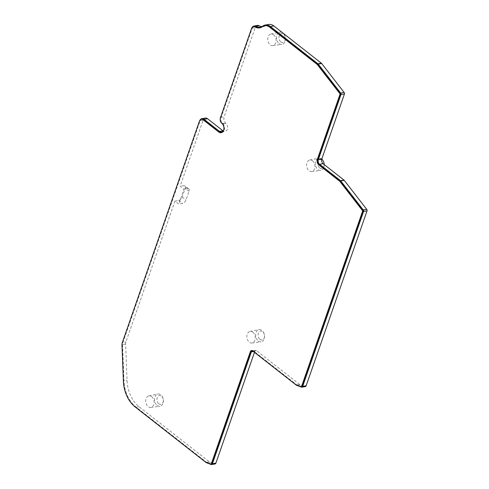 <?xml version="1.0" encoding="UTF-8"?>
<svg xmlns="http://www.w3.org/2000/svg" width="489" height="489" viewBox="0 0 489 489"><rect width="100%" height="100%" fill="white"/><g stroke="black" fill="none" stroke-linecap="round" stroke-linejoin="round"><path stroke-width="0.37" stroke-dasharray="2.44 1.83" d="M151.676 396.658A5.856 4.144 80.5 0 1 154.108 402.948A5.856 4.144 80.5 0 1 150.789 407.441A5.856 4.144 80.5 0 1 148.198 406.634A5.856 4.144 80.5 0 1 145.753 400.503A5.856 4.144 80.5 0 1 148.864 395.888A5.856 4.144 80.5 0 1 151.676 396.658M157.116 405.424A6.198 4.383 -99.5 0 0 159.86 406.273A6.198 4.383 -99.5 0 0 163.369 401.518A6.198 4.383 -99.5 0 0 160.795 394.867A6.198 4.383 -99.5 0 0 157.825 394.055A6.198 4.383 -99.5 0 0 154.53 398.932A6.198 4.383 -99.5 0 0 157.116 405.424M252.825 332.227A5.856 4.144 80.5 0 1 255.258 338.516A5.856 4.144 80.5 0 1 251.945 343.009A5.856 4.144 80.5 0 1 249.347 342.208A5.856 4.144 80.5 0 1 246.902 336.071A5.856 4.144 80.5 0 1 250.02 331.456A5.856 4.144 80.5 0 1 252.825 332.227M258.271 340.992A6.198 4.383 -99.5 0 0 261.01 341.842A6.198 4.383 -99.5 0 0 264.427 334.996A6.198 4.383 -99.5 0 0 261.945 330.436A6.198 4.383 -99.5 0 0 258.974 329.623A6.198 4.383 -99.5 0 0 255.68 334.5A6.198 4.383 -99.5 0 0 258.271 340.992M312.526 160.783A5.856 4.144 80.5 0 1 314.965 167.067A5.856 4.144 80.5 0 1 311.646 171.566A5.856 4.144 80.5 0 1 309.054 170.759A5.856 4.144 80.5 0 1 306.609 164.622A5.856 4.144 80.5 0 1 309.72 160.013A5.856 4.144 80.5 0 1 312.526 160.783M321.774 159.096A6.198 4.383 -99.5 0 0 321.646 158.992A6.198 4.383 -99.5 0 0 318.681 158.179A6.198 4.383 -99.5 0 0 315.387 163.057A6.198 4.383 -99.5 0 0 317.972 169.549A6.198 4.383 -99.5 0 0 320.717 170.398A6.198 4.383 -99.5 0 0 324.244 164.616M273.669 34.811A5.856 4.144 80.5 0 1 276.108 41.094A5.856 4.144 80.5 0 1 272.789 45.593A5.856 4.144 80.5 0 1 270.197 44.786A5.856 4.144 80.5 0 1 267.752 38.649A5.856 4.144 80.5 0 1 270.863 34.041A5.856 4.144 80.5 0 1 273.669 34.811M279.115 43.57A6.198 4.383 -99.5 0 0 281.86 44.426A6.198 4.383 -99.5 0 0 285.276 37.574A6.198 4.383 -99.5 0 0 282.795 33.02A6.198 4.383 -99.5 0 0 279.824 32.201A6.198 4.383 -99.5 0 0 276.529 37.078A6.198 4.383 -99.5 0 0 279.115 43.57M158.821 403.767A4.487 3.172 -99.5 0 0 163.075 402.239A4.487 3.172 -99.5 0 0 161.48 396.127A4.487 3.172 -99.5 0 0 157.226 397.655A4.487 3.172 -99.5 0 0 158.821 403.767M259.971 339.335A4.487 3.172 -99.5 0 0 263.339 339.256A4.487 3.172 -99.5 0 0 264.427 334.996A4.487 3.172 -99.5 0 0 262.63 331.695A4.487 3.172 -99.5 0 0 258.375 333.223A4.487 3.172 -99.5 0 0 259.971 339.335M319.678 167.892A4.487 3.172 -99.5 0 0 323.046 167.813A4.487 3.172 -99.5 0 0 324.134 163.552A4.487 3.172 -99.5 0 0 322.337 160.251A4.487 3.172 -99.5 0 0 318.082 161.78A4.487 3.172 -99.5 0 0 319.678 167.892M280.82 41.913A4.487 3.172 -99.5 0 0 284.188 41.834A4.487 3.172 -99.5 0 0 285.276 37.574A4.487 3.172 -99.5 0 0 283.479 34.279A4.487 3.172 -99.5 0 0 279.225 35.801A4.487 3.172 -99.5 0 0 280.82 41.913M254.469 352.343L254.848 351.249A1.76 1.241 80.5 0 1 255.71 350.411A1.76 1.241 80.5 0 1 256.517 350.65L299.726 384.513A1.76 1.241 -99.5 0 0 300.044 384.696L304.794 386.536A1.76 1.241 -99.5 0 0 305.289 386.591M205.374 118.087A4.688 3.313 -99.5 0 0 203.088 120.312L180.154 186.168L183.974 189.164L178.76 204.133L174.94 201.138L125.917 341.909A4.688 3.313 -99.5 0 0 125.618 344.03L127.067 380.601A28.704 20.3 -99.5 0 0 139.09 406.738L209.469 461.897A1.76 1.241 -99.5 0 0 209.781 462.081L214.537 463.914A1.76 1.241 -99.5 0 0 215.032 463.969M257.471 25.44A4.688 3.313 -99.5 0 0 255.185 27.665L224.145 116.804A4.688 3.313 -99.5 0 0 225.631 123.039L225.936 123.307A4.548 3.215 80.5 0 1 227.562 128.1A4.548 3.215 80.5 0 1 225.081 131.443A4.548 3.215 80.5 0 1 223.222 131.003M268.736 24.45A11.131 7.873 -99.5 0 0 266.297 25.477A12.304 8.698 80.5 0 1 263.608 26.608A12.304 8.698 80.5 0 1 261.829 26.644M134.09 406.011A28.704 20.3 80.5 0 1 123.595 381.182L127.067 380.601M125.618 344.03L122.146 344.611L123.595 381.182M122.146 344.611A4.688 3.313 80.5 0 1 122.446 342.489L125.917 341.909M174.94 201.138L178.723 200.392A3.515 1.968 128.1 0 0 182.152 197.006L185.197 188.259A3.515 1.968 128.1 0 0 184.915 185.906A3.515 1.968 128.1 0 0 183.852 185.667L180.154 186.168M203.088 120.312L199.61 120.893L122.446 342.489M183.974 189.164L187.672 188.662A3.515 1.968 -51.9 0 1 188.736 188.901A3.515 1.968 -51.9 0 1 189.017 191.254L185.973 200.001A3.515 1.968 -51.9 0 1 182.544 203.387L178.76 204.133M199.61 120.893A4.688 3.313 80.5 0 1 199.787 120.465M225.936 123.307L222.464 123.888A4.548 3.215 80.5 0 1 223.394 130.759M222.464 123.888L222.159 123.619L225.631 123.039M221.994 123.46A4.688 3.313 80.5 0 1 220.673 117.378L251.713 28.246A4.688 3.313 80.5 0 1 251.884 27.818M211.462 463.969A1.174 0.831 80.5 0 1 211.132 463.933L206.382 462.099A1.174 0.831 80.5 0 1 206.169 461.977L135.789 406.817A28.117 19.884 80.5 0 1 124.01 381.212L122.568 344.647A4.101 2.897 80.5 0 1 122.825 342.789L199.995 121.193A4.101 2.897 80.5 0 1 201.994 119.243M221.395 132.635A5.128 3.631 -99.5 0 0 221.706 132.605A5.128 3.631 -99.5 0 0 224.506 128.821A5.128 3.631 -99.5 0 0 222.666 123.411L222.354 123.136A4.101 2.897 80.5 0 1 221.052 117.678L252.092 28.545A4.101 2.897 80.5 0 1 254.097 26.595M259.922 27.806A12.885 9.114 -99.5 0 0 260.234 27.763A12.885 9.114 -99.5 0 0 263.051 26.577A10.544 7.457 80.5 0 1 265.356 25.605M301.719 386.591A1.174 0.831 80.5 0 1 301.389 386.554L296.64 384.715A1.174 0.831 80.5 0 1 296.426 384.592L253.216 350.729A2.341 1.656 -99.5 0 0 252.141 350.411A2.341 1.656 -99.5 0 0 251.841 350.503M222.049 123.515L222.666 123.411M266.297 25.477L262.825 26.051M301.322 387.111L304.794 386.536M300.044 384.696L296.566 385.277M296.255 385.094L299.726 384.513M256.517 350.65L253.045 351.23M254.848 351.249L253.381 351.493M211.059 464.495L214.537 463.914M209.781 462.081L206.309 462.655M205.997 462.478L209.469 461.897M139.09 406.738L135.618 407.319M178.723 200.392L182.544 203.387M187.672 188.662L183.852 185.667M220.673 117.378L224.145 116.804M251.713 28.246L255.185 27.665M182.152 197.006L185.973 200.001M189.017 191.254L185.197 188.259M199.995 121.193L199.384 121.296M122.825 342.789L122.213 342.893M122.568 344.647L121.957 344.745M124.01 381.212L123.399 381.316M135.789 406.817L135.178 406.921M206.169 461.977L205.557 462.081M206.382 462.099L205.765 462.197M211.132 463.933L210.514 464.037M252.605 350.833L253.216 350.729M296.426 384.592L295.814 384.696M296.64 384.715L296.022 384.819M301.389 386.554L300.778 386.652M263.051 26.577L262.44 26.681M252.092 28.545L251.48 28.649M220.441 117.782L221.052 117.678M222.354 123.136L221.743 123.24M150.789 407.441L159.86 406.273M251.945 343.009L261.01 341.842M311.646 171.566L320.717 170.398M272.789 45.593L281.86 44.426M148.864 395.888L157.825 394.055M250.02 331.456L258.974 329.623M309.72 160.013L318.681 158.179M252.238 350.992L255.71 350.411M221.609 132.024L225.081 131.443M260.136 27.182L263.608 26.608M270.863 34.041L279.824 32.201M188.736 188.901L184.915 185.906M252.141 350.411L251.529 350.515M260.234 27.763L259.616 27.867M221.706 132.605L221.095 132.702"/><path stroke-width="0.73" d="M324.244 164.616A6.198 4.383 -99.5 0 0 324.134 163.552A6.198 4.383 -99.5 0 0 321.774 159.096M306.145 385.754L302.673 386.334A1.76 1.241 80.5 0 1 301.817 387.166L305.289 386.591A1.76 1.241 -99.5 0 0 306.145 385.754L367.043 210.869A1.174 0.831 -99.5 0 0 366.726 209.359L344.232 180.325A1.174 0.831 -99.5 0 0 344.042 180.135L323.076 163.705A3.515 2.488 80.5 0 1 321.829 158.913L344.445 93.974A1.174 0.831 -99.5 0 0 344.122 92.464L321.67 63.484A1.76 1.241 -99.5 0 0 321.389 63.203L273.864 25.954A11.131 7.873 -99.5 0 0 268.736 24.45L265.258 25.031A11.131 7.873 80.5 0 1 270.386 26.528L273.864 25.954M215.887 463.138L212.415 463.713A1.76 1.241 80.5 0 1 211.554 464.55L215.032 463.969A1.76 1.241 -99.5 0 0 215.887 463.138L254.469 352.343M207.532 118.717A4.688 3.313 -99.5 0 0 205.374 118.087L201.902 118.668A4.688 3.313 80.5 0 1 204.06 119.298L207.532 118.717L222.99 130.832L219.512 131.413L204.06 119.298M259.103 25.728A4.688 3.313 -99.5 0 0 257.471 25.44L253.999 26.021A4.688 3.313 80.5 0 1 255.631 26.308L259.323 25.85L255.631 26.308M261.829 26.644A12.304 8.698 80.5 0 1 259.323 25.85M255.851 26.424A12.304 8.698 80.5 0 0 260.136 27.182A12.304 8.698 80.5 0 0 262.825 26.051A11.131 7.873 80.5 0 1 265.258 25.031M321.389 63.203L317.917 63.778L270.386 26.528M317.917 63.778A1.76 1.241 80.5 0 1 318.198 64.065L321.67 63.484M344.122 92.464L340.65 93.038L318.198 64.065M340.65 93.038A1.174 0.831 80.5 0 1 340.967 94.554L344.445 93.974M344.042 180.135L340.57 180.716L319.604 164.286A3.515 2.488 80.5 0 1 318.357 159.493L340.967 94.554M340.57 180.716A1.174 0.831 80.5 0 1 340.754 180.906L344.232 180.325M366.726 209.359L363.248 209.934L340.754 180.906M363.248 209.934A1.174 0.831 80.5 0 1 363.571 211.45L367.043 210.869M302.673 386.334L363.571 211.45M301.817 387.166A1.76 1.241 80.5 0 1 301.322 387.111L296.566 385.277A1.76 1.241 80.5 0 1 296.255 385.094L253.045 351.23A1.76 1.241 80.5 0 0 252.238 350.992A1.76 1.241 80.5 0 0 251.377 351.823L212.415 463.713M211.554 464.55A1.76 1.241 80.5 0 1 211.059 464.495L206.309 462.655A1.76 1.241 80.5 0 1 205.997 462.478L135.618 407.319A28.704 20.3 80.5 0 1 134.09 406.011M199.787 120.465A4.688 3.313 80.5 0 1 201.902 118.668M223.394 130.759A4.548 3.215 80.5 0 1 221.609 132.024A4.548 3.215 80.5 0 1 219.512 131.413M251.884 27.818A4.688 3.313 80.5 0 1 253.999 26.021M317.972 159.194A4.101 2.897 -99.5 0 0 319.433 164.781L318.822 164.885A4.101 2.897 80.5 0 1 317.361 159.298L317.972 159.194L340.589 94.255A0.587 0.416 80.5 0 0 340.405 93.478L317.929 64.469A1.174 0.831 80.5 0 0 317.746 64.279L270.215 27.029A10.544 7.457 80.5 0 0 265.356 25.605L264.745 25.709A10.544 7.457 80.5 0 0 262.44 26.681A12.885 9.114 80.5 0 1 259.616 27.867A12.885 9.114 80.5 0 1 255.13 27.072L255.521 26.852A4.101 2.897 80.5 0 0 254.097 26.595L253.479 26.699A4.101 2.897 80.5 0 0 251.48 28.649L220.441 117.782A4.101 2.897 80.5 0 0 221.743 123.24L222.049 123.515A5.128 3.631 80.5 0 1 223.889 128.925A5.128 3.631 80.5 0 1 221.095 132.702A5.128 3.631 80.5 0 1 218.73 132.012L203.271 119.897A4.101 2.897 -99.5 0 0 201.382 119.347L201.994 119.243A4.101 2.897 80.5 0 1 203.882 119.799L219.341 131.908A5.128 3.631 -99.5 0 0 221.395 132.635M255.521 26.852L255.747 26.968A12.885 9.114 -99.5 0 0 259.922 27.806M319.433 164.781L340.399 181.211A0.587 0.416 80.5 0 1 340.491 181.309L363.009 210.374A0.587 0.416 80.5 0 1 363.193 211.15L302.288 386.035A1.174 0.831 80.5 0 1 301.719 386.591L301.108 386.695A1.174 0.831 80.5 0 1 300.778 386.652L296.022 384.819A1.174 0.831 80.5 0 1 295.814 384.696L252.605 350.833A2.341 1.656 80.5 0 0 251.529 350.515A2.341 1.656 80.5 0 0 250.38 351.628L211.419 463.517A1.174 0.831 80.5 0 1 210.845 464.073A1.174 0.831 80.5 0 1 210.514 464.037L205.765 462.197A1.174 0.831 80.5 0 1 205.557 462.081L135.178 406.921A28.117 19.884 80.5 0 1 123.399 381.316L121.957 344.745A4.101 2.897 80.5 0 1 122.213 342.893L199.384 121.296A4.101 2.897 -99.5 0 1 201.382 119.347M251.841 350.503A2.341 1.656 -99.5 0 0 250.998 351.524L212.03 463.413A1.174 0.831 80.5 0 1 211.462 463.969L210.845 464.073M363.009 210.374L362.398 210.478A0.587 0.416 80.5 0 1 362.575 211.254L301.676 386.133A1.174 0.831 80.5 0 1 301.108 386.695M318.822 164.885L339.782 181.315A0.587 0.416 80.5 0 1 339.879 181.413L362.398 210.478M340.405 93.478L339.794 93.582A0.587 0.416 80.5 0 1 339.977 94.359L317.361 159.298M264.745 25.709A10.544 7.457 80.5 0 1 269.604 27.133L317.129 64.383A1.174 0.831 80.5 0 1 317.318 64.572L339.794 93.582M253.479 26.699A4.101 2.897 80.5 0 1 254.91 26.95M321.829 158.913L318.357 159.493M323.076 163.705L319.604 164.286M253.381 351.493L251.377 351.823M203.271 119.897L203.882 119.799M212.03 463.413L211.419 463.517M250.998 351.524L250.38 351.628M302.288 386.035L301.676 386.133M363.193 211.15L362.575 211.254M340.491 181.309L339.879 181.413M340.399 181.211L339.782 181.315M340.589 94.255L339.977 94.359M317.929 64.469L317.318 64.572M317.746 64.279L317.129 64.383M270.215 27.029L269.604 27.133M255.13 27.072L255.747 26.968M218.73 132.012L219.341 131.908"/></g></svg>
